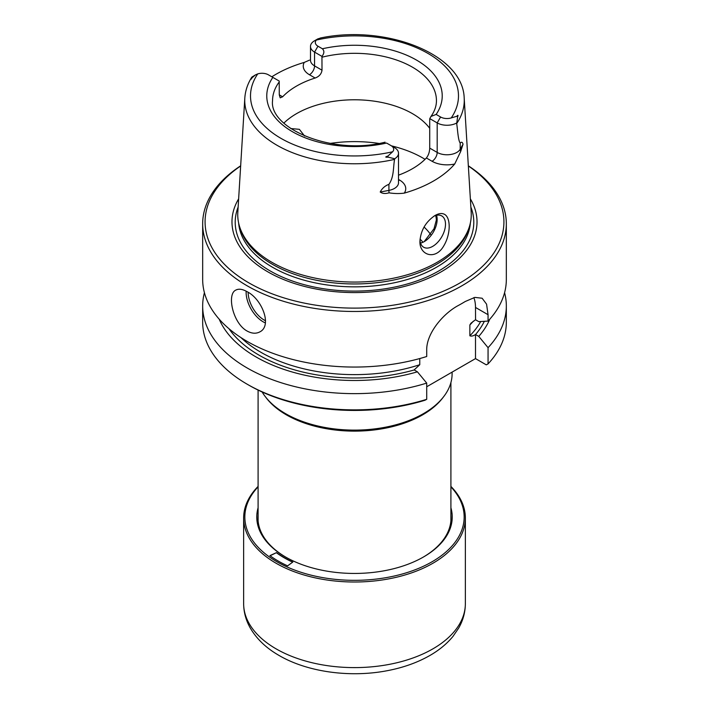 <?xml version="1.0" encoding="UTF-8"?>
<svg xmlns="http://www.w3.org/2000/svg" width="709" height="709" viewBox="0 0 709 709"><rect width="100%" height="100%" fill="white"/><g stroke="black" fill="none" stroke-linecap="round" stroke-linejoin="round"><path stroke-width="1.06" d="M456.561 123.056A13.879 8.012 180 0 1 437.187 122.905L429.787 118.633L429.725 119.387L429.725 148.119L437.187 152.426A13.879 8.012 0 0 0 460.203 149.236L463.03 144.211C462.436 141.986 461.488 141.649 460.203 143.191C458.041 139.939 457.722 130.234 456.685 123.534L457.606 117.003C458.298 115.053 458.058 114.805 456.888 116.249L451.243 117.924A9.057 5.229 180 0 1 440.59 117.003L436.15 114.433A87.73 50.649 0 0 0 416.529 60.097A87.73 50.649 0 0 0 322.409 48.77L317.96 46.2A9.057 5.229 180 0 1 316.365 40.059L317.783 38.906L321.159 37.887M394.7 158.763L394.576 159.392C393.087 167.546 394.142 176.869 388.922 184.349C384.978 185.829 382.071 188.381 380.219 192.024L388.922 190.393A13.879 8.012 0 0 0 398.511 182.771L398.511 153.25A13.879 8.012 0 0 1 394.7 158.763L388.08 157.15C385.084 157.327 385.005 156.981 387.841 156.113L392.635 151.761A9.057 5.229 0 0 0 391.04 145.611L387.052 143.315M279.275 94.864L282.625 96.796L280.197 97.842L279.275 94.864L279.213 81.056L268.41 74.817A9.057 5.229 0 0 0 257.757 73.887L255.408 74.915L252.112 77.751C250.933 79.585 250.694 79.745 251.394 78.229L252.439 76.634M282.625 96.796A81.943 47.308 180 0 1 315.142 78.025C319.174 76.537 321.461 73.922 322.01 70.191L321.948 56.374L314.557 52.103A13.879 8.012 180 0 1 310.489 46.439A13.879 8.012 180 0 1 314.3 40.918L317.783 38.906M388.922 184.349L388.922 190.393A7.232 1.826 -100.6 0 0 389.073 192.83C394.186 193.672 399.256 193.77 404.281 193.123A111.898 64.608 0 0 0 454.717 164.009L460.682 151.487L463.03 144.211M398.511 175.167A81.943 47.308 0 0 0 426.375 157.983L432.073 161.28A21.11 12.186 0 0 0 454.717 164.009M398.511 153.25A13.879 8.012 0 0 0 394.443 147.578L391.04 145.611L394.443 147.578M271.848 76.802A110.932 64.049 180 0 1 304.25 62.419L309.47 60.141M389.073 192.83C385.35 193.912 382.399 193.637 380.219 192.024M419.976 240.076A18.079 10.44 120 0 0 423.681 247.246A18.079 10.44 120 0 0 432.72 246.351A18.079 10.44 120 0 0 444.525 230.416A18.079 10.44 120 0 0 441.76 215.935A18.079 10.44 120 0 0 433.846 216.236M443.914 214.056C441.485 213.037 438.543 213.515 435.078 215.465C425.896 221.633 420.854 230.159 419.95 241.051C419.108 255.098 435.299 260.779 443.71 245.97C451.039 233.864 450.915 216.75 443.914 214.056M394.576 159.392A109.762 63.376 0 0 1 244.809 98.152C245.287 90.849 247.609 83.857 251.775 77.201L255.408 74.915M239.855 227.421L240.608 229.681A115.992 66.965 0 0 0 272.478 264.342A115.992 66.965 0 0 0 388.488 281.021A115.992 66.965 0 0 0 468.392 229.681L469.145 227.421A116.763 67.408 180 0 1 388.718 279.107A116.763 67.408 180 0 1 271.937 262.321A116.763 67.408 180 0 1 239.855 227.421A116.763 67.408 180 0 1 237.816 212.266L244.809 98.152M456.685 123.534A109.762 63.376 0 0 0 464.191 98.152L471.184 212.266A116.763 67.408 180 0 1 469.145 227.421M437.036 217.459L434.023 228.732L424.425 241.273M436.434 221.252A81.943 47.308 0 0 0 435.707 215.518M475.544 319.777L478.77 321.638L488.058 321.088L488.058 314.707L475.5 307.449L475.544 319.777M489.804 319.174A139.292 80.418 0 0 1 478.77 336.394L475.5 334.506L475.5 358.612L486.285 364.843L488.058 363.894L488.058 347.676A151.832 87.659 0 0 0 506.332 305.987A151.832 87.659 0 0 0 504.578 292.693M204.422 292.693A151.832 87.659 0 0 0 202.668 305.987L202.668 322.205A151.832 87.659 0 0 0 247.14 384.189L248.841 385.173A149.422 86.268 0 0 0 424.93 400.257L426.712 399.318L426.712 383.09L417.415 371.817A139.292 80.418 0 0 1 219.196 319.174M426.712 386.777L475.5 358.612M240.971 337.608A132.556 76.528 0 0 0 419.772 364.71L414.145 369.921L417.415 371.817M240.661 165.809A151.832 87.659 0 0 0 202.668 223.814L202.668 279.399A151.832 87.659 0 0 0 247.14 341.383A151.832 87.659 0 0 0 426.712 356.512L426.712 350.122C426.357 333.265 443.347 313.413 458.404 305.446A151.832 87.659 0 0 0 465.219 301.511L474.844 297.39L482.129 298.232L486.569 304.152L488.058 314.707M473.851 297.62A38.561 22.263 -60 0 1 475.5 307.449M478.77 336.394L488.058 347.676M475.5 334.506C473.266 336.013 471.388 336.438 469.863 335.791L469.863 324.961L470.953 323.224L475.5 319.75M419.772 364.71L419.772 358.541M304.586 136.022L299.366 129.322L290.743 128.542M436.558 215.297A18.079 10.44 -60 0 1 437.152 219.391A18.079 10.44 -60 0 1 424.372 241.53A18.079 10.44 -60 0 1 420.534 243.063M429.725 148.119C429.574 152.072 428.449 155.368 426.375 157.983M322.409 48.77C324.474 50.871 324.314 53.405 321.948 56.374M429.787 118.633L430.983 116.436L436.15 114.433M238.632 198.857A122.515 70.732 0 0 0 267.869 271.866A122.515 70.732 0 0 0 419.391 281.845A122.515 70.732 0 0 0 470.368 198.857M240.652 165.977A149.422 86.268 0 0 0 248.841 282.847A149.422 86.268 0 0 0 455.798 285.266A149.422 86.268 0 0 0 468.348 165.977M202.668 223.814A151.832 87.659 0 0 0 247.14 285.798A151.832 87.659 0 0 0 412.603 304.808A151.832 87.659 0 0 0 506.332 223.814A151.832 87.659 0 0 0 468.339 165.809M247.14 331.059C232.844 323.348 226.623 294.182 235.769 290.123C238.685 288.528 242.478 289.059 247.14 291.709C262.046 299.109 272.398 325.821 259.866 331.865C256.1 333.886 251.863 333.62 247.14 331.059M488.058 321.088A151.832 87.659 0 0 0 506.332 279.399L506.332 223.814M488.058 363.894A151.832 87.659 0 0 0 506.332 322.205L506.332 305.987M202.668 305.987A151.832 87.659 0 0 0 426.712 383.09M247.14 384.189A151.832 87.659 0 0 0 426.712 399.318M430.709 234.652A81.943 47.308 0 0 0 426.871 229.849A81.943 47.308 0 0 0 424.053 227.022M429.725 128.329A81.943 47.308 0 0 0 359.596 99.872A81.943 47.308 0 0 0 283.884 123.091M262.135 391.988A97.612 56.357 0 0 0 265.396 396.765L266.495 398.192A96.406 55.656 0 0 0 286.33 414.827A96.406 55.656 0 0 0 442.505 398.192L443.604 396.765A97.612 56.357 0 0 0 452.112 373.767L452.112 372.119M265.396 396.765A97.612 56.357 0 0 0 285.479 413.613A97.612 56.357 0 0 0 443.604 396.765M258.094 507.759A97.727 56.419 0 0 0 285.399 556.919A97.727 56.419 0 0 0 423.601 556.919A97.727 56.419 0 0 0 450.906 507.759M258.094 486.844A109.656 63.314 0 0 0 276.962 561.785A109.656 63.314 0 0 0 420.082 567.758A109.656 63.314 0 0 0 450.906 486.844M276.519 552.621L269.907 555.643A107.848 62.268 0 0 0 287.597 565.862L292.835 562.042A99.411 57.394 180 0 1 276.519 552.621L270.076 555.767M258.094 486.401A110.861 64.005 0 0 0 243.639 518.004A110.861 64.005 0 0 0 276.111 563.265A110.861 64.005 0 0 0 396.925 577.135A110.861 64.005 0 0 0 465.361 518.004A110.861 64.005 0 0 0 450.906 486.401M423.176 557.159A96.521 55.727 0 0 0 451.021 518.004A96.521 55.727 0 0 0 450.906 515.221M258.094 515.221A96.521 55.727 0 0 0 257.979 518.004A96.521 55.727 0 0 0 285.824 557.159M292.666 562.157A99.411 57.394 180 0 1 276.519 552.816M451.243 117.924A103.984 60.035 0 0 0 428.032 53.459A103.984 60.035 0 0 0 316.365 40.059M257.757 73.887A103.984 60.035 0 0 0 280.968 138.361A103.984 60.035 0 0 0 392.635 151.761M272.85 77.378A87.73 50.649 0 0 0 292.471 131.723A87.73 50.649 0 0 0 386.591 143.05M432.073 161.28A7.232 4.174 -60 0 0 437.187 152.426L437.187 122.905L440.59 117.003M460.682 151.487A7.232 5.619 -150.6 0 1 460.203 149.236L460.203 143.191M315.142 78.025L309.443 74.737A7.232 4.174 120 0 0 314.557 65.884A13.879 8.012 180 0 1 310.489 60.212L310.489 46.439M322.01 70.191L314.557 65.884L314.557 52.103L317.96 46.2M404.281 193.123A21.11 12.186 0 0 0 399.557 180.051L398.511 179.448M309.443 74.737A21.11 12.186 180 0 1 304.25 62.419M398.511 180.529A7.232 4.174 120 0 0 399.557 180.051M456.888 116.249L457.606 117.003M252.112 77.751L251.394 78.229M387.841 156.113L388.08 157.15M425.046 159.339A96.406 55.656 0 0 0 391.439 145.859M378.863 143.422A96.406 55.656 0 0 0 330.137 143.422M475.544 334.533A134.967 77.919 0 0 0 484.353 321.31M229.007 328.746A134.967 77.919 0 0 0 414.198 369.956M469.863 324.961A132.556 76.528 0 0 0 473.346 321.168M469.863 335.791A132.556 76.528 0 0 0 480.693 321.531M238.127 207.081A119.289 68.87 0 0 0 270.147 270.918A119.289 68.87 0 0 0 412.062 282.545A119.289 68.87 0 0 0 470.873 207.081M238.632 222.954A115.992 66.965 0 0 0 272.478 267.231A115.992 66.965 0 0 0 396.42 282.324A115.992 66.965 0 0 0 470.368 222.954M265.538 320.76A22.653 13.081 60 0 1 248.159 292.321M265.361 322.923A24.097 13.914 60 0 1 246.147 291.16M422.954 242.256A75.916 43.834 0 0 0 420.047 239.093M279.275 81.872A81.943 47.308 0 0 0 272.557 100.634C268.853 128.444 332.929 155.812 385.093 142.181M430.992 116.444C434.652 111.171 436.478 105.907 436.443 100.634A81.943 47.308 0 0 0 322.01 57.199M465.361 518.004L465.361 603.607A110.861 64.005 180 0 1 396.925 662.738A110.861 64.005 180 0 1 276.111 648.859A110.861 64.005 180 0 1 243.639 603.607L243.639 518.004M320.176 38.064C385.288 24.168 463.119 53.866 464.191 98.152M450.906 520.787L450.906 382.594M258.094 520.787L258.094 390.092M465.361 603.607C465.299 612.239 463.066 620.419 458.643 628.139L452.98 636.39C446.989 643.666 439.42 649.967 430.266 655.267C417.84 662.436 403.598 667.559 387.539 670.643C350.06 677.972 306.749 672.035 278.256 654.992C265.742 647.68 256.357 638.579 250.1 627.695C245.846 620.091 243.692 612.062 243.639 603.607"/></g></svg>
